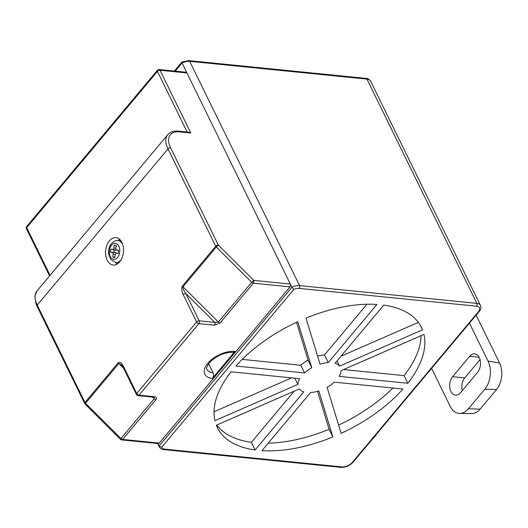 <?xml version="1.0" encoding="UTF-8"?>
<svg xmlns="http://www.w3.org/2000/svg" width="528" height="528" viewBox="0 0 528 528"><rect width="100%" height="100%" fill="white"/><g stroke="black" fill="none" stroke-linecap="round" stroke-linejoin="round"><path stroke-width="0.79" d="M213.048 372.735A4.006 2.6 95.7 0 1 212.401 378.358L234.953 351.41A4.006 2.6 95.7 0 1 233.053 352.334C224.215 352.242 216.308 355.733 209.332 362.802C206.804 366.544 205.986 368.716 206.884 369.316A17.028 8.943 153.9 0 0 213.048 372.735L208.626 363.706M112.385 252.628A1.505 0.977 95.7 0 1 113.012 253.163A1.505 0.977 95.7 0 1 113.17 254.265L112.827 257.149L114.866 257.44L115.21 254.555A1.505 0.977 95.7 0 1 116.226 253.196A1.505 0.977 95.7 0 1 116.358 253.202L118.232 253.473L118.609 250.292L116.734 250.021A1.505 0.977 95.7 0 1 116.662 250.008A1.505 0.977 95.7 0 1 115.942 248.391L116.285 245.507L114.246 245.21L113.903 248.094A1.505 0.977 95.7 0 1 112.761 249.447L110.88 249.176L110.504 252.358L115.474 252.443A1.993 1.294 95.7 0 1 116.305 253.15A1.993 1.294 95.7 0 1 116.325 253.196M107.171 260.152A13.774 8.943 -84.3 0 0 113.183 265.03A13.774 8.943 -84.3 0 0 122.199 257.532A13.774 8.943 -84.3 0 0 121.942 242.504A13.774 8.943 -84.3 0 0 115.929 237.62A13.774 8.943 -84.3 0 0 106.913 245.117A13.774 8.943 -84.3 0 0 107.171 260.152M115.698 262.515A13.774 8.943 -84.3 0 0 117.104 264.106M469.458 323.143L488.037 361.06A20.031 13.009 95.7 0 1 484.796 389.202L468.422 408.771A20.031 13.009 95.7 0 1 459.697 413.444L471.893 413.543A18.916 12.283 95.7 0 0 480.124 409.134L496.505 389.565A18.916 12.283 95.7 0 0 499.561 362.993L476.527 315.975L475.636 315.764M231.073 371.811A113.692 59.723 153.9 0 0 214.909 420.691L297.871 384.391A23.272 12.223 153.9 0 1 299.752 378.701L231.073 371.811M297.766 321.717A113.692 59.723 153.9 0 0 235.904 366.036L304.583 372.926A23.272 12.223 153.9 0 1 311.791 367.759L297.766 321.717M376.926 304.432A113.692 59.723 153.9 0 0 306.009 318.127L320.034 364.168A23.272 12.223 153.9 0 1 328.264 362.578L376.926 304.432M420.334 325.314L422.552 329.828A113.692 59.723 153.9 0 0 421.535 327.525A113.692 59.723 153.9 0 0 383.75 305.111L335.089 363.257A23.272 12.223 153.9 0 1 339.596 366.128L422.552 329.828M421.1 335.643A113.692 59.723 153.9 0 1 404.059 375.619L407.807 383.269A113.692 59.723 153.9 0 0 423.964 334.396L341.009 370.696A23.272 12.223 153.9 0 1 339.128 376.385L407.807 383.269M338.606 425.132A113.692 59.723 153.9 0 0 392.918 388.04M341.114 433.363A113.692 59.723 153.9 0 0 402.97 389.044L334.297 382.16A23.272 12.223 153.9 0 1 327.089 387.328L341.114 433.363M268.198 443.19A113.692 59.723 153.9 0 0 329.122 429.304L332.871 436.96A113.692 59.723 153.9 0 1 261.947 450.655L310.609 392.509A23.272 12.223 153.9 0 0 318.846 390.918L332.871 436.96M296.525 322.298L308.042 360.103A23.272 12.223 153.9 0 0 300.835 365.27L242.207 359.39M366.934 304.24L324.515 354.922A23.272 12.223 153.9 0 0 317.585 356.129M418.361 322.37L340.963 356.235M404.059 375.619L343.609 369.56M317.546 391.307L329.122 429.304M294.162 391.195L251.381 442.319A113.692 59.723 153.9 0 1 216.764 425.06M154.024 397.28L154.235 398.752A2.006 1.102 39.9 0 0 155.918 399.65L122.628 439.435L159.265 443.104L290.024 286.862L253.387 283.186L220.09 322.971A2.006 1.102 -140.1 0 1 218.407 322.073L214.771 322.37L185.869 293.588C183.559 290.195 182.609 287.938 183.005 286.816L218.407 322.073L251.698 282.289L216.295 247.031L218.308 245.117L253.711 280.375L251.698 282.289A2.006 1.102 -140.1 0 0 253.387 283.186A2.006 1.3 -84.3 0 0 253.711 280.375L290.347 284.044L182.061 63.004L175.237 71.155M255.13 449.975A113.692 59.723 153.9 0 1 217.345 427.561A113.692 59.723 153.9 0 1 216.328 425.251L299.284 388.951A23.272 12.223 153.9 0 0 303.791 391.822L255.13 449.975L251.381 442.319M161.707 447.249A8.012 4.211 153.9 0 0 164.723 449.143L341.986 466.917A8.012 4.211 153.9 0 0 352.348 462.389L478.269 311.916A8.012 4.211 153.9 0 0 476.507 306.174L299.237 288.407A8.012 4.211 153.9 0 0 293.766 289.45L161.707 447.249L159.02 446.074L157.766 443.513M293.766 289.45L291.925 287.258L290.347 284.044A2.006 1.3 95.7 0 1 290.024 286.862M159.265 443.104A2.006 1.3 95.7 0 1 158.314 443.566L121.678 439.897A2.006 1.3 -84.3 0 0 122.628 439.435A2.006 1.102 39.9 0 1 120.938 438.537L120.463 439.322L85.061 404.065L85.543 403.273L120.938 438.537L154.235 398.752L152.566 397.089M187.15 132.033L157.443 71.386A2.006 1.049 153.9 0 1 160.03 70.257A2.006 1.3 -84.3 0 0 159.159 69.544L186.061 72.244A2.006 1.3 95.7 0 1 186.938 72.95L160.03 70.257L190.78 133.016L188.806 132.198L178.537 131.168C173.844 130.713 170.247 131.888 167.759 134.693L37 290.941A25.04 13.768 39.9 0 0 37.257 305.111L84.962 402.488L118.252 362.71C119.744 361.548 121.46 362.736 123.4 366.267A2.006 1.049 153.9 0 0 123.116 367.297L136.455 394.522A2.006 2.006 0 0 0 138.052 395.63L153.622 397.195A2.006 1.3 -84.3 0 0 154.572 396.733L139.003 395.168A2.006 1.102 -140.1 0 1 136.739 393.485L196.614 321.941L183.275 294.716C181.606 290.862 181.322 287.965 182.424 286.031L215.721 246.246L168.01 148.863L37.257 305.111A2.006 1.049 153.9 0 0 36.973 306.141L36.003 303.917L34.848 296.05L37 290.941M138.052 395.63A2.006 1.3 95.7 0 0 139.003 395.168L198.878 323.624A2.006 1.102 -140.1 0 1 196.614 321.941A2.006 1.049 153.9 0 1 199.201 320.813L214.771 322.37A2.006 1.3 -84.3 0 1 214.441 325.189L198.878 323.624A2.006 1.3 -84.3 0 0 199.201 320.813L185.869 293.588A2.006 1.049 153.9 0 0 183.275 294.716M121.48 364.868L118.833 363.495L85.543 403.273A2.006 1.102 39.9 0 1 84.962 402.488A2.006 1.049 153.9 0 0 84.678 403.524A2.006 2.006 0 0 0 85.061 404.065M182.404 62.126L182.061 63.004A10.019 5.26 153.9 0 1 189.697 61.334L299.561 285.595L476.83 303.362L366.967 79.108L189.697 61.334A2.006 1.3 -84.3 0 0 188.826 60.621L181.949 62L174.339 71.069M119.592 239.309A13.774 8.943 -84.3 0 0 117.896 240.59M114.913 257.063L112.827 257.149M116.543 249.962A1.993 1.294 95.7 0 1 115.731 250.239L114.173 250.015L113.909 252.219L115.474 252.443M113.909 252.219L110.504 252.358M114.173 250.015L110.88 249.176M116.259 245.725L114.246 245.21M291.522 377.876L214.025 411.787M300.835 365.27L304.583 372.926M308.042 360.103L311.791 367.759M324.515 354.922L328.264 362.578M337.042 360.921L339.596 366.128M294.842 378.206L297.871 384.391M477.576 372.352A10.52 6.831 -84.3 0 0 480.335 361.053A10.52 6.831 -84.3 0 0 474.685 353.852A10.52 6.831 -84.3 0 0 469.696 356.281L452.608 376.702A10.52 6.831 -84.3 0 0 449.843 388.001A10.52 6.831 -84.3 0 0 455.492 395.208A10.52 6.831 -84.3 0 0 460.482 392.779L477.576 372.352M459.697 413.444A20.031 13.009 95.7 0 1 450.179 406.303L431.6 368.379M462.271 390.641A10.52 6.831 95.7 0 1 464.732 377.923L480.038 359.634M372.966 438.445L375.857 435.587L375.395 435.541M375.672 435.211L375.857 435.587M212.401 378.358A21.034 11.048 -26.1 0 1 207.761 363.29A21.034 11.048 -26.1 0 1 234.953 351.41M117.559 257.453A8.012 5.207 -84.3 0 0 118.853 246.193A8.012 5.207 -84.3 0 0 111.56 245.203A8.012 5.207 -84.3 0 0 110.26 256.463A8.012 5.207 -84.3 0 0 117.559 257.453M121.202 259.664A11.015 7.154 95.7 0 1 120.958 259.974A11.015 7.154 95.7 0 1 115.731 262.515L118.8 262.825M120.998 240.9L117.929 240.59A11.015 7.154 95.7 0 1 122.727 244.471M123.4 366.267L136.739 393.485A2.006 1.049 153.9 0 0 136.455 394.522M214.441 325.189L220.09 322.971M155.918 399.65C156.994 398.079 156.545 397.109 154.572 396.733M190.78 133.016L179.408 131.875A23.041 12.665 39.9 0 0 170.603 147.734L218.308 245.117A2.006 1.049 153.9 0 0 215.721 246.246A2.006 1.102 -140.1 0 0 216.295 247.031L183.005 286.816A2.006 1.102 -140.1 0 1 182.424 286.031M157.615 443.494L159.271 446.886A10.019 5.26 -26.1 0 1 159.02 446.074L291.925 287.258A10.019 5.26 -26.1 0 1 299.561 285.595A2.006 1.3 -84.3 0 1 299.237 288.407M476.507 306.174A2.006 1.3 -84.3 0 0 476.83 303.362A10.019 5.26 -26.1 0 1 480.454 305.375L370.59 81.114A10.019 5.26 153.9 0 0 366.967 79.108A2.006 1.3 -84.3 0 0 366.089 78.395C367.468 78.157 368.966 79.061 370.59 81.114M159.159 69.544A2.006 2.006 0 0 0 157.423 70.25A2.006 1.102 -140.1 0 0 157.443 71.386L26.684 227.634L50.054 275.339M170.603 147.734A2.006 1.049 153.9 0 0 168.01 148.863A25.04 13.768 -140.1 0 1 167.759 134.693M123.565 368.207L118.833 363.495A2.006 1.102 39.9 0 1 118.252 362.71M26.664 226.499A2.006 2.006 0 0 0 26.4 228.664A2.006 1.049 153.9 0 1 26.684 227.634A2.006 1.102 -140.1 0 1 26.664 226.499L157.423 70.25M179.408 131.875A2.006 1.3 -84.3 0 0 178.537 131.168M480.454 305.375C481.265 307.666 480.803 309.764 479.061 311.672A2.006 1.102 -140.1 0 1 478.269 311.916M479.061 311.672L353.133 462.145A2.006 1.102 -140.1 0 1 352.348 462.389M353.133 462.145C349.721 465.742 345.688 467.491 341.035 467.379A2.006 1.3 -84.3 0 0 341.986 466.917M159.271 446.886C160.545 448.734 162.043 449.638 163.772 449.605A2.006 1.3 -84.3 0 0 164.723 449.143M115.223 254.476L113.17 254.265M115.731 250.239L112.761 249.447M115.955 248.312L113.903 248.094M118.582 250.516L116.734 250.021M480.124 409.134L468.422 408.771M499.561 362.993L488.037 361.06M496.505 389.565L484.796 389.202M469.696 356.281L479.087 357.225M452.608 376.702L464.732 377.923M117.929 240.59C116.081 240.161 113.942 241.131 111.527 243.5C109.289 246.371 108.332 249.797 108.662 253.777L110.662 259.4L115.731 262.515M49.553 275.933L26.4 228.664M36.973 306.141L84.678 403.524M120.463 439.322A2.006 2.006 0 0 0 121.678 439.897M121.473 364.861L123.116 367.297M153.622 397.195L153.985 397.247M163.772 449.605L341.035 467.379M188.826 60.621L366.089 78.395M116.662 250.008L118.582 250.523"/></g></svg>
